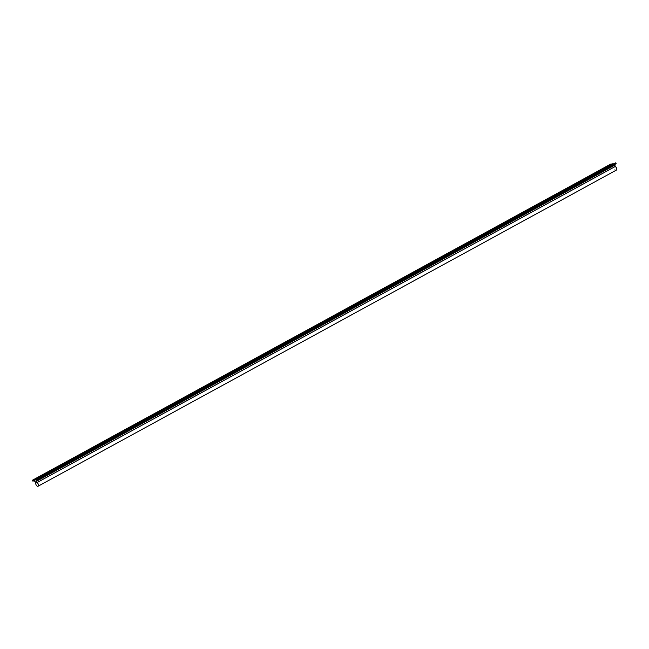 <?xml version="1.0" encoding="UTF-8"?>
<svg xmlns="http://www.w3.org/2000/svg" width="649" height="649" viewBox="0 0 649 649"><rect width="100%" height="100%" fill="white"/><g stroke="black" fill="none" stroke-linecap="round" stroke-linejoin="round"><path stroke-width="0.49" stroke-dasharray="3.25 2.43" d="M348.278 309.898L347.377 310.336L348.278 309.898M326.593 321.75L325.693 322.196L326.593 321.75M391.647 286.193L390.747 286.631L391.647 286.193M369.962 298.045L369.062 298.483L369.962 298.045M261.539 357.315L260.638 357.753L261.539 357.315M239.854 369.167L238.954 369.606L239.854 369.167M304.908 333.602L304.008 334.048L304.908 333.602M283.224 345.463L282.323 345.901L283.224 345.463M521.755 215.062L520.855 215.509L521.755 215.062M500.071 226.923L499.17 227.361L500.071 226.923M565.125 191.358L564.224 191.804L565.125 191.358M543.44 203.21L542.54 203.656L543.44 203.21M435.017 262.48L434.116 262.926L435.017 262.48M413.332 274.332L412.431 274.778L413.332 274.332M478.386 238.775L477.486 239.213L478.386 238.775M456.701 250.628L455.801 251.074L456.701 250.628M44.684 475.855L43.783 476.293L44.684 475.855M174.792 404.725L173.9 405.171L174.792 404.725M153.107 416.585L152.215 417.023L153.107 416.585M218.169 381.02L217.269 381.466L218.169 381.02M196.477 392.872L195.584 393.318L196.477 392.872M88.053 452.142L87.153 452.588L88.053 452.142M66.368 463.994L65.468 464.441L66.368 463.994M131.423 428.437L130.522 428.875L131.423 428.437M109.738 440.29L108.837 440.728L109.738 440.29M586.81 179.505L585.909 179.943L586.81 179.505M366.596 298.929L365.695 299.376L366.596 298.929M344.911 310.782L344.011 311.228L344.911 310.782M409.965 275.225L409.065 275.663L409.965 275.225M388.28 287.077L387.38 287.515L388.28 287.077M279.857 346.347L278.956 346.785L279.857 346.347M258.172 358.199L257.272 358.637L258.172 358.199M323.226 322.634L322.326 323.08L323.226 322.634M301.542 334.495L300.641 334.933L301.542 334.495M540.073 204.102L539.173 204.54L540.073 204.102M518.389 215.955L517.488 216.393L518.389 215.955M583.443 180.39L582.542 180.836L583.443 180.39M561.758 192.242L560.858 192.688L561.758 192.242M453.335 251.512L452.434 251.958L453.335 251.512M431.65 263.364L430.749 263.81L431.65 263.364M496.704 227.807L495.804 228.245L496.704 227.807M475.019 239.659L474.119 240.106L475.019 239.659M63.01 464.887L62.109 465.325L63.01 464.887M41.325 476.739L40.425 477.177L41.325 476.739M193.118 393.756L192.218 394.203L193.118 393.756M171.433 405.617L170.533 406.055L171.433 405.617M236.487 370.052L235.587 370.498L236.487 370.052M214.803 381.904L213.902 382.35L214.803 381.904M106.379 441.174L105.479 441.62L106.379 441.174M84.695 453.026L83.794 453.473L84.695 453.026M149.749 417.469L148.848 417.907L149.749 417.469M128.064 429.322L127.163 429.768L128.064 429.322M608.494 167.653L607.594 168.091L608.494 167.653M605.128 168.537L604.227 168.975L605.128 168.537M34.316 480.747L612.575 164.643L614.238 166.809A2.004 1.136 -118.7 0 0 614.311 168.651A2.004 1.136 -118.7 0 0 616.388 170.111M34.721 481.647L612.981 165.552M34.884 481.607L613.151 165.503M35.971 482.913L614.238 166.809M36.685 481.136L614.944 165.033M614.854 164.408L616.169 163.694M36.441 480.179L614.708 164.075M614.246 163.183L612.81 163.97M36.141 479.652L614.408 163.548M610.717 164.116L611.123 165.024L612.575 164.643M32.856 481.128L611.123 165.024M347.978 308.981L348.383 309.889M326.293 320.833L326.698 321.742M391.347 285.276L391.753 286.185M369.662 297.128L370.068 298.037M261.231 356.398L261.636 357.307M239.546 368.251L239.952 369.159M304.6 332.694L305.014 333.594M282.915 344.546L283.329 345.455M521.455 214.154L521.861 215.062M499.771 226.006L500.176 226.915M564.825 190.441L565.23 191.35M543.14 202.301L543.546 203.202M434.716 261.563L435.122 262.472M413.032 273.424L413.437 274.324M478.086 237.858L478.491 238.767M456.401 249.711L456.807 250.619M44.383 474.938L44.789 475.847M174.492 403.816L174.897 404.725M152.807 415.668L153.213 416.577M217.861 380.103L218.267 381.012M196.176 391.955L196.582 392.864M87.753 451.225L88.159 452.134M66.068 463.086L66.474 463.986M131.122 427.521L131.528 428.429M109.438 439.373L109.843 440.282M586.509 178.589L586.915 179.497M366.296 298.013L366.701 298.921M344.611 309.865L345.017 310.774M409.665 274.308L410.071 275.217M387.98 286.16L388.386 287.069M279.557 345.43L279.962 346.339M257.872 357.283L258.278 358.191M322.926 321.726L323.332 322.626M301.241 333.578L301.647 334.486M539.773 203.186L540.179 204.094M518.089 215.038L518.494 215.947M583.143 179.473L583.548 180.381M561.458 191.333L561.864 192.234M453.034 250.595L453.44 251.504M431.35 262.456L431.755 263.364M496.404 226.89L496.81 227.799M474.719 238.743L475.125 239.651M62.71 463.97L63.115 464.879M41.025 475.822L41.431 476.731M192.818 392.848L193.224 393.756M171.133 404.7L171.539 405.609M236.187 369.135L236.593 370.044M214.503 380.995L214.908 381.896M106.079 440.257L106.485 441.166M84.394 452.118L84.8 453.018M149.448 416.553L149.854 417.461M127.764 428.405L128.169 429.314M608.194 166.736L608.6 167.645M604.827 167.62L605.233 168.529M603.821 168.075L604.227 168.975M607.188 167.182L607.594 168.091M126.758 428.859L127.163 429.768M148.443 416.999L148.848 417.907M83.388 452.564L83.794 453.473M105.073 440.712L105.479 441.62M213.497 381.442L213.902 382.35M235.181 369.589L235.587 370.498M170.127 405.146L170.533 406.055M191.812 393.294L192.218 394.203M40.019 476.269L40.425 477.177M61.704 464.416L62.109 465.325M473.713 239.197L474.119 240.106M495.398 227.345L495.804 228.245M430.344 262.902L430.749 263.81M452.029 251.049L452.434 251.958M560.452 191.78L560.858 192.688M582.137 179.927L582.542 180.836M517.083 215.484L517.488 216.393M538.767 203.632L539.173 204.54M300.236 334.024L300.641 334.933M321.92 322.172L322.326 323.08M256.866 357.737L257.272 358.637M278.551 345.876L278.956 346.785M386.974 286.607L387.38 287.515M408.659 274.754L409.065 275.663M343.605 310.319L344.011 311.228M365.29 298.467L365.695 299.376M585.503 179.043L585.909 179.943M108.432 439.827L108.837 440.728M130.116 427.967L130.522 428.875M65.062 463.532L65.468 464.441M86.747 451.68L87.153 452.588M195.179 392.41L195.584 393.318M216.863 380.557L217.269 381.466M151.801 416.114L152.215 417.023M173.486 404.262L173.9 405.171M43.378 475.384L43.783 476.293M455.395 250.165L455.801 251.074M477.08 238.305L477.486 239.213M412.026 273.87L412.431 274.778M433.71 262.018L434.116 262.926M542.134 202.748L542.54 203.656M563.819 190.895L564.224 191.804M498.765 226.452L499.17 227.361M520.449 214.6L520.855 215.509M281.917 344.992L282.323 345.901M303.602 333.14L304.008 334.048M238.548 368.697L238.954 369.606M260.233 356.845L260.638 357.753M368.656 297.575L369.062 298.483M390.341 285.722L390.747 286.631M325.287 321.287L325.693 322.196M346.972 309.435L347.377 310.336"/><path stroke-width="0.97" d="M347.872 308.989L346.972 309.435L347.872 308.989M326.187 320.841L325.287 321.287L326.187 320.841M391.242 285.284L390.341 285.722L391.242 285.284M369.557 297.137L368.656 297.575L369.557 297.137M261.133 356.406L260.233 356.845L261.133 356.406M239.44 368.259L238.548 368.697L239.44 368.259M304.503 332.694L303.602 333.14L304.503 332.694M282.818 344.554L281.917 344.992L282.818 344.554M521.35 214.162L520.449 214.6L521.35 214.162M499.665 226.014L498.765 226.452L499.665 226.014M564.719 190.449L563.819 190.895L564.719 190.449M543.035 202.301L542.134 202.748L543.035 202.301M434.611 261.571L433.71 262.018L434.611 261.571M412.926 273.432L412.026 273.87L412.926 273.432M477.98 237.867L477.08 238.305L477.98 237.867M456.296 249.719L455.395 250.165L456.296 249.719M44.278 474.946L43.378 475.384L44.278 474.946M174.386 403.824L173.486 404.262L174.386 403.824M152.702 415.676L151.801 416.114L152.702 415.676M217.756 380.111L216.863 380.557L217.756 380.111M196.071 391.964L195.179 392.41L196.071 391.964M87.647 451.233L86.747 451.68L87.647 451.233M65.963 463.086L65.062 463.532L65.963 463.086M131.017 427.529L130.116 427.967L131.017 427.529M109.332 439.381L108.432 439.827L109.332 439.381M586.404 178.597L585.503 179.043L586.404 178.597M366.19 298.021L365.29 298.467L366.19 298.021M344.505 309.873L343.605 310.319L344.505 309.873M409.56 274.316L408.659 274.754L409.56 274.316M387.875 286.168L386.974 286.607L387.875 286.168M279.451 345.438L278.551 345.876L279.451 345.438M257.767 357.291L256.866 357.737L257.767 357.291M322.821 321.734L321.92 322.172L322.821 321.734M301.136 333.586L300.236 334.024L301.136 333.586M539.668 203.194L538.767 203.632L539.668 203.194M517.983 215.046L517.083 215.484L517.983 215.046M583.037 179.481L582.137 179.927L583.037 179.481M561.353 191.333L560.452 191.78L561.353 191.333M452.929 250.603L452.029 251.049L452.929 250.603M431.244 262.464L430.344 262.902L431.244 262.464M496.298 226.899L495.398 227.345L496.298 226.899M474.614 238.751L473.713 239.197L474.614 238.751M62.604 463.978L61.704 464.416L62.604 463.978M40.919 475.831L40.019 476.269L40.919 475.831M192.712 392.856L191.812 393.294L192.712 392.856M171.028 404.708L170.127 405.146L171.028 404.708M236.082 369.143L235.181 369.589L236.082 369.143M214.397 380.995L213.497 381.442L214.397 380.995M105.974 440.265L105.073 440.712L105.974 440.265M84.289 452.126L83.388 452.564L84.289 452.126M149.343 416.561L148.443 416.999L149.343 416.561M127.658 428.413L126.758 428.859L127.658 428.413M608.089 166.744L607.188 167.182L608.089 166.744M604.722 167.629L603.821 168.075L604.722 167.629M36.871 482.678L36.441 480.179L37.902 479.798L37.496 478.889L32.45 480.219L32.856 481.128L34.316 480.747L35.971 482.913A2.004 1.136 -118.7 0 0 36.044 484.754A2.004 1.136 -118.7 0 0 38.129 486.215A2.004 1.136 -118.7 0 0 38.283 484.162A2.004 1.136 -118.7 0 0 36.871 482.678L615.13 166.574L614.952 165.073M38.129 486.215L616.388 170.111A2.004 1.136 -118.7 0 0 616.55 168.059A2.004 1.136 -118.7 0 0 615.13 166.574M36.847 481.087L615.114 164.984L614.854 164.408M37.902 479.798L616.169 163.694L615.763 162.785L35.979 479.286M37.496 478.889L615.763 162.785M612.81 163.97L610.717 164.116L32.45 480.219M34.129 480.187L612.388 164.083M33.967 479.822L612.226 163.718"/></g></svg>
